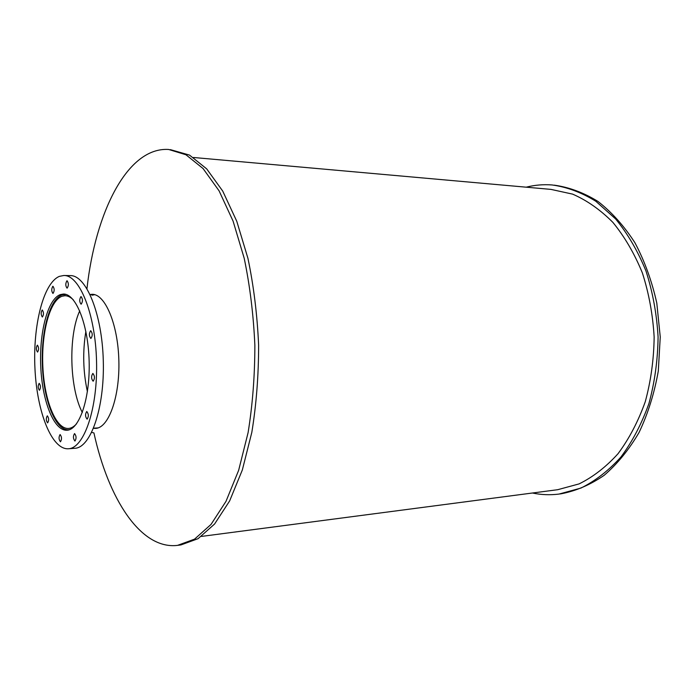 <?xml version="1.0" encoding="UTF-8"?>
<svg xmlns="http://www.w3.org/2000/svg" width="695" height="695" viewBox="0 0 695 695"><rect width="100%" height="100%" fill="white"/><g stroke="black" fill="none" stroke-linecap="round" stroke-linejoin="round"><path stroke-width="1.04" d="M82.323 412.526C69.509 388.114 68.18 335.894 79.725 310.856C68.18 335.894 69.509 388.114 82.323 412.526M91.975 295.219L94.729 294.689L91.975 295.219M76.563 423.785C73.957 426.721 71.255 428.276 68.44 428.459C55.739 429.223 44.358 400.216 42.864 366.847C41.196 333.504 49.571 300.787 61.977 296.27L64.956 295.731C67.806 295.731 70.621 297.139 73.401 299.953M85.867 331.411C82.557 351.583 83.07 371.669 87.414 391.65M69.517 429.675L68.527 429.797C55.574 430.579 43.967 400.989 42.438 366.977C40.736 332.992 49.258 299.597 61.907 294.949L66.068 294.463M60.283 294.611L63.367 294.046C75.807 293.498 88.239 324.252 89.142 361.304C90.194 398.365 79.404 429.962 66.937 430.231C53.949 431.013 42.317 401.258 40.77 367.056C39.068 332.879 47.599 299.293 60.283 294.611M39.155 383.353L39.207 383.345C40.788 385.595 40.866 387.906 39.441 390.277C37.886 388.14 37.791 385.829 39.155 383.353M47.303 415.827L47.329 415.827C48.971 418.086 49.076 420.44 47.634 422.881C45.992 420.657 45.879 418.312 47.303 415.827M60.1 434.54L60.1 434.54C61.846 436.851 61.968 439.266 60.465 441.794C58.71 439.483 58.588 437.068 60.1 434.54M74.556 433.576L74.556 433.576C76.415 435.947 76.546 438.441 74.938 441.047C73.079 438.675 72.949 436.182 74.556 433.576M86.745 411.501L86.771 411.501C88.717 413.951 88.83 416.505 87.118 419.163C85.181 416.765 85.059 414.211 86.745 411.501M92.809 373.467L92.887 373.458C94.85 375.969 94.928 378.558 93.139 381.216C91.193 378.844 91.088 376.256 92.809 373.467M90.611 330.751L90.75 330.724C92.661 333.27 92.713 335.859 90.88 338.474C89.003 336.163 88.917 333.583 90.611 330.751M80.898 296.635L81.072 296.6C82.896 299.128 82.905 301.673 81.115 304.219C79.352 301.986 79.273 299.458 80.898 296.635M66.894 280.806L67.085 280.771C68.788 283.247 68.796 285.714 67.085 288.182C65.434 286.036 65.373 283.577 66.894 280.806M52.785 286.305L52.95 286.27C54.566 288.668 54.575 291.066 52.976 293.455C51.413 291.37 51.352 288.981 52.785 286.305M42.16 310.031L42.291 310.005C43.855 312.324 43.872 314.661 42.369 317.016C40.857 314.939 40.788 312.611 42.16 310.031M37.313 345.18L37.408 345.163C38.955 347.43 38.998 349.741 37.556 352.087C36.044 349.993 35.966 347.691 37.313 345.18M59.379 276.367L63.818 275.498C79.482 274.846 95.38 313.714 96.536 361.061C97.891 408.408 84.06 448.379 68.362 448.77C51.699 449.813 37.026 412.031 34.976 368.993C32.726 325.981 43.22 283.082 59.379 276.367M64.096 275.498L70.282 275.62C86.102 274.985 102.139 313.706 103.294 360.879C104.65 408.043 90.671 447.884 74.817 448.292L68.362 448.77M554.245 185.157C569.162 187.233 583.748 192.671 597.978 201.446C611.722 212.157 624.023 225.892 634.874 242.651C644.578 260.92 651.884 281.049 656.792 303.037L660.25 336.962L658.304 371.026C654.377 393.231 647.975 413.69 639.087 432.42C629.001 449.691 617.325 464.008 604.077 475.38C590.246 484.841 575.92 490.983 561.108 493.789L559.927 493.954M526.202 187.181C534.646 185.035 543.273 184.288 552.099 184.957C567.007 187.033 581.585 192.472 595.815 201.255L615.648 218.968C627.724 233.746 637.828 251.077 645.968 270.963C652.709 291.961 656.749 313.966 658.087 336.988C657.774 360.053 654.725 382.233 648.93 403.534C641.685 423.802 632.363 441.612 620.965 456.971C608.655 470.584 595.311 480.949 580.942 488.064L559.006 494.076C550.014 495.196 541.162 494.84 532.448 493.016M90.115 294.515L92.061 294.315C105.041 293.785 117.959 324.044 118.854 360.496C119.905 396.941 108.611 428.068 95.606 428.389L93.547 428.302M96.205 428.024L97.161 428.163M93.721 294.463L92.774 294.654M170.336 149.625L189.509 155.089L206.667 168.85L222.73 191.09L236.787 221.305L247.933 258.323C253.692 285.845 257.254 314.774 258.618 345.12C258.61 375.5 256.342 404.594 251.816 432.394L242.338 469.976L229.645 500.913L214.599 524.013L198.075 538.677L180.952 544.923L178.207 545.288M86.962 288.616C95.432 212.192 127.42 146.853 168.659 149.468L185.965 154.768L203.062 168.546L219.073 190.83L233.077 221.106L244.188 258.21C249.939 285.784 253.493 314.783 254.857 345.198C254.848 375.647 252.598 404.803 248.089 432.664L238.646 470.324L226.005 501.33L211.002 524.456L194.548 539.146L177.494 545.384C140.633 549.823 108.246 498.593 93.929 432.924L91.714 432.394M193.497 157.487L551.005 189.396L572.611 194.131C586.893 200.334 600.315 209.751 612.877 222.374C624.623 236.734 634.457 253.588 642.371 272.918C648.922 293.325 652.848 314.713 654.151 337.084C653.847 359.497 650.876 381.06 645.247 401.762C638.201 421.465 629.131 438.78 618.037 453.705C606.057 466.936 593.078 477.005 579.083 483.902L557.711 489.697L201.463 536.418M94.676 294.671L90.168 294.628M65.869 294.402L65.165 294.402M98.099 427.903L93.59 428.19M69.326 429.745L68.527 429.797"/></g></svg>
